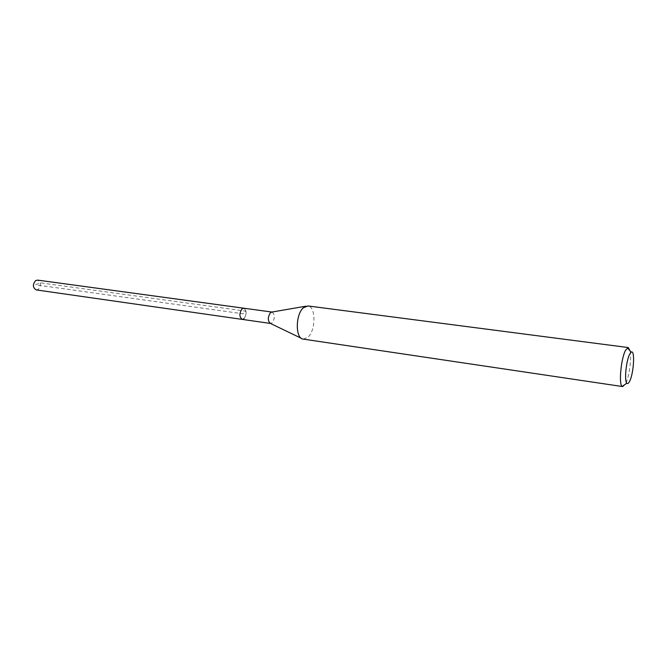 <?xml version="1.0" encoding="UTF-8"?>
<svg xmlns="http://www.w3.org/2000/svg" width="667" height="667" viewBox="0 0 667 667"><rect width="100%" height="100%" fill="white"/><g stroke="black" fill="none" stroke-linecap="round" stroke-linejoin="round"><path stroke-width="0.5" stroke-dasharray="3.33 2.5" d="M36.235 289.912L38.252 289.403C41.387 285.459 41.171 282.358 37.602 280.107M243.78 308.204C246.79 310.622 246.857 314.14 243.989 318.743C246.857 314.14 246.79 310.622 243.78 308.204M272.128 312.064L272.128 312.064C275.037 314.507 275.087 318.076 272.261 322.77L270.36 323.412M242.221 319.393L243.989 318.743M303.268 339.136L308.121 337.068C315.966 329.973 315.866 306.295 307.904 305.945M630.14 350.984C631.732 358.379 629.123 377.222 625.563 384.025L622.753 386.902M35.593 284.826L40.278 282.808L245.998 311.172L243.021 313.798L35.593 284.826M305.778 306.211L307.512 305.911M301.292 338.294L302.885 339.061"/><path stroke-width="1" d="M301.292 338.294L270.36 323.412C267.625 320.76 267.65 317.2 270.435 312.715L271.953 312.048L37.602 280.107L35.626 280.599C32.475 284.534 32.675 287.635 36.235 289.912L242.221 319.393C239.211 316.942 239.153 313.423 242.046 308.838L243.78 308.204L242.046 308.838C239.153 313.423 239.211 316.942 242.221 319.393L243.989 318.743M628.256 347.557L307.904 305.945L303.318 307.829C295.523 314.457 295.256 338.027 302.885 339.061L622.044 386.485C618.617 383.775 621.119 358.046 625.613 350.158L628.256 347.557L630.14 350.984M629.706 354.144L631.165 352.209C635.184 348.983 633.842 373.362 629.615 381.282C628.547 383.392 627.622 384.042 626.83 383.225C624.154 381.007 626.163 360.497 629.706 354.144M270.393 323.428L242.221 319.393M271.953 312.048L305.778 306.211M631.165 352.209L627.455 347.765M626.83 383.225L622.044 386.485"/></g></svg>
